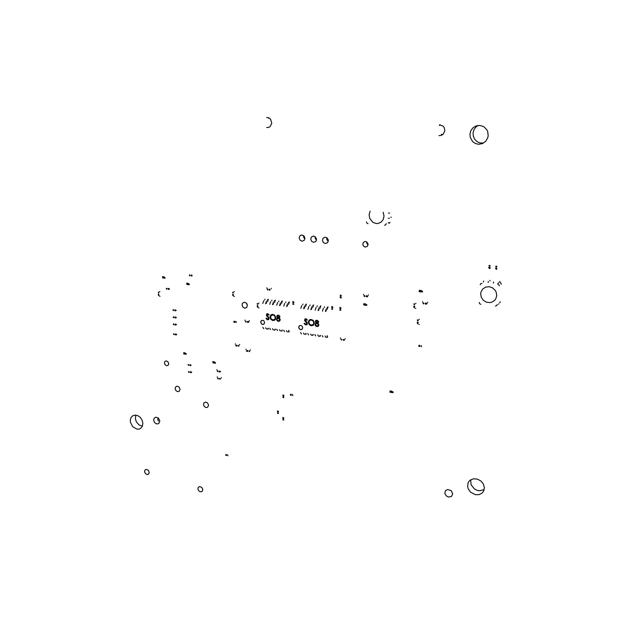 <?xml version="1.0" encoding="UTF-8"?>
<svg xmlns="http://www.w3.org/2000/svg" width="628" height="628" viewBox="0 0 628 628"><rect width="100%" height="100%" fill="white"/><g stroke="black" fill="none" stroke-linecap="round" stroke-linejoin="round"><path stroke-width="0.47" stroke-dasharray="3.14 2.35" d=""/><path stroke-width="0.94" d="M478.544 144.275L475.365 143.498L472.656 141.622L470.207 137.297L469.956 133.937L470.859 130.687L472.805 127.963L475.93 125.961L479.941 125.404L483.796 126.691L486.731 129.572L487.658 131.44L488.215 135.585L487.815 137.65L485.758 141.269L482.312 143.655L478.544 144.275M439.443 124.784L443.03 126.087L444.239 127.672L444.828 130.632L443.18 134.211L441.186 135.412L438.972 135.609M266.672 117.452L269.294 118.064L270.699 119.383L271.751 123.206L270.087 126.597L268.337 127.476L266.664 127.484M365.37 247.118L363.651 246.27L362.796 244.488L363.196 242.62L364.923 241.505L366.674 241.89L368.071 243.939L367.49 246.262L365.37 247.118M325.375 243.531L323.451 242.565L322.494 240.516L322.98 238.397L324.927 237.211L326.85 237.706L328.342 240.061L327.643 242.644L325.375 243.531M313.623 242.361L311.708 241.388L310.758 239.346L311.252 237.235L313.184 236.065L315.091 236.575L316.551 238.93L315.845 241.497L313.623 242.361M301.99 241.199L300.082 240.226L299.14 238.185L299.635 236.081L301.566 234.927L303.968 235.916L304.878 237.816L304.172 240.359L301.99 241.199M244.747 308.167L242.981 307.218L242.063 305.294L242.447 303.332L244.19 302.256L245.964 302.759L247.385 304.98L246.82 307.382L244.747 308.167M475.482 494.691L470.71 492.297L468.331 489.086L467.617 486.629L468.009 483.042L469.226 481.04L470.505 479.925L473.802 478.74L477.531 479.133L480.954 481.024L483.395 484.055L484.376 487.618L483.693 491.01L481.99 493.2L479.007 494.66L475.482 494.691M448.541 497.062L446.28 495.916L444.812 493.2L445.59 490.546L447.764 489.495L451.116 490.641L452.686 493.796L451.532 496.403L448.541 497.062M206.062 407.556L204.43 406.63L203.527 404.864L203.786 403.074L205.325 402.046L207.491 402.87L208.559 405.154L207.719 407.18L206.062 407.556M200.395 491.834L198.841 490.931L197.946 489.275L198.11 487.595L199.508 486.574L201.643 487.304L202.805 489.471L202.122 491.457L200.395 491.834M177.653 391.629L176.028 390.702L175.149 388.92L175.432 387.131L176.963 386.142L179.082 387.021L180.079 389.305L179.208 391.291L177.653 391.629M166.648 365.724L165.219 364.907L164.45 363.322L164.724 361.728L166.098 360.888L167.935 361.689L168.759 363.722L168.296 365.127L166.648 365.724M156.827 423.955L154.818 422.785L153.703 420.564L154.017 418.342L155.893 417.125L158.539 418.217L159.826 421.066L158.79 423.539L156.827 423.955M136.794 429.12L132.673 426.687L130.404 422.102L130.349 419.669L131.056 417.534L132.437 415.964L134.894 415.084L137.689 415.595L140.264 417.392L142.109 420.132L142.862 423.272L142.375 426.184L140.751 428.304L138.906 429.128L136.794 429.12M146.952 474.525L145.429 473.622L144.573 471.958L144.762 470.294L146.136 469.351L148.169 470.152L149.221 472.311L148.506 474.203L146.952 474.525M483.536 143.066L479.98 142.941L477.021 141.606L474.705 139.283L473.339 136.268L473.08 132.94L473.983 129.721L475.922 127.021L478.144 125.427M442.677 134.643L441.288 134.329M439.412 125.435L440.142 124.799M268.572 118.205L268.894 117.852M368.102 244.834L366.933 243.57L366.642 241.874M328.311 241.293L326.905 239.715L326.686 237.604M316.536 240.077L315.24 238.53L315.013 236.528M304.87 238.86L303.685 237.368L303.465 235.469M247.314 304.666L246.733 303.505M484.196 489.605L479.674 490.821L477.28 490.397L474.368 488.929L471.063 484.738L470.686 479.808M142.368 426.2L139.133 424.975L136.386 421.859L135.389 418.884L135.844 415.1M227.862 455.787L227.571 454.743M226.575 455.528L226.284 454.491M226.049 454.405L225.939 455.127M226.049 455.167L225.523 455.08L225.954 455.394M227.713 454.829L227.776 455.7L227.713 454.829M227.799 455.685L227.634 454.845M226.425 454.57L226.48 455.449L226.425 454.57M226.512 455.426L226.347 454.594M261.656 320.437L260.808 321.677L261.028 323.13L262.378 324.346L263.744 324.26M262.661 320.272L261.201 320.79L260.746 322.439L261.688 324.04L263.132 324.464L264.333 323.671L264.584 322.29L263.925 320.939L262.661 320.272M272.937 320.555L270.888 319.393L270.056 317.438L270.605 315.28L272.222 314.33L274.475 314.997L275.818 317.485L275.15 319.77L272.937 320.555M268.682 315.138L267.567 314.236L266.806 314.942L269.035 317.76L268.886 319.354L267.316 319.77L265.958 318.325M266.421 318.09L267.685 319.244L268.706 318.38L266.507 315.594L266.547 314.071L267.795 313.662L269.129 314.84M278.392 315.068L279.79 316.096L279.868 317.289L279.162 317.949L280.221 319.519L279.915 320.704L278.808 321.308L277.356 320.932L276.477 319.424L277.568 317.737L276.838 315.923L278.392 315.068M276.65 329.268L277.552 330.587M279.452 329.661L280.347 330.98M281.32 330.673L281.548 331.121M282.145 330.03L282.208 330.736M278.636 301.699L278.871 300.993M281.446 302.06L281.682 301.346M276.713 305.271L277.647 302.484M279.531 305.632L280.465 302.845M280.198 305.279L280.52 304.29M281.525 303.489L282.349 301M269.71 328.303L270.621 329.621M272.489 328.695L273.4 330.006M274.381 329.708L274.609 330.155M275.213 329.072L275.276 329.779M271.657 300.82L271.9 300.113M274.452 301.173L274.695 300.467M269.718 304.376L270.668 301.597M272.521 304.729L273.463 301.95M273.196 304.384L273.525 303.395M274.53 302.594L275.362 300.121M262.802 327.345L263.729 328.664M265.573 327.73L266.492 329.048M267.481 328.75L267.716 329.198M268.321 328.114L268.392 328.813M264.726 299.941L264.961 299.234M267.504 300.286L267.74 299.587M262.771 303.481L263.721 300.71M265.558 303.834L266.507 301.063M266.241 303.489L266.57 302.5M267.583 301.707L268.423 299.242M283.644 330.242L284.531 331.56M286.462 330.634L287.341 331.953M288.299 331.647L288.527 332.094M288.754 330.218L289.178 331.71M285.654 302.594L285.889 301.88M288.48 302.947L288.715 302.241M283.746 306.174L284.68 303.379M286.58 306.535L287.514 303.74M287.239 306.181L287.561 305.184M288.55 304.384L289.375 301.887M268.486 319.691L267.049 319.621L265.989 318.31M268.289 319.118L268.603 317.878L266.398 315.248L266.924 313.757M268.706 315.123L267.151 314.306M274.491 320.296L272.317 320.382L270.503 318.781L270.158 316.292L271.398 314.597M274.31 319.699L275.3 318.372L275.001 316.355L273.486 315.06L271.634 315.178M275.339 317.768L274.813 316.12L273.463 315.075L271.791 315.099L270.644 316.386L270.904 318.537L272.654 319.903L274.601 319.495L275.339 317.768M279.468 321.112L277.953 321.191L276.917 320.445L276.508 318.985L277.293 317.862M277.592 317.721L276.791 316.473L277.45 315.217M279.209 320.547L279.523 318.867L277.568 318.31M279.036 317.454L279.287 316.143L277.694 315.758M279.46 316.724L278.471 315.688L277.262 316.339L278.369 317.572L279.46 316.724M279.735 319.613L278.526 318.208L276.987 319.055L277.293 320.154L278.196 320.657L279.232 320.531L279.735 319.613M299.58 325.642L298.755 326.905L298.983 328.365L300.365 329.574L301.848 329.441M300.702 325.437L299.14 325.995L298.669 327.298L299.375 329.017L301.063 329.7L302.421 328.844L302.665 327.447L301.982 326.105L300.702 325.437M311.323 325.751L309.463 324.833L308.379 322.58L309.039 320.296L310.766 319.416L313.246 320.351L314.338 322.635L313.545 325.029L311.323 325.751M306.974 320.241L305.875 319.322L305.035 319.974L307.32 322.902L307.116 324.558L305.522 324.935L304.133 323.467L305.389 324.864L306.786 324.833M304.611 323.232L305.844 324.393L306.966 323.53L304.69 320.633L304.863 319.055L306.205 318.773L307.445 319.935M317.022 320.186L318.537 321.418L318.569 322.36L317.799 323.114L318.875 324.715L318.49 325.987L317.415 326.529L315.711 326.003L315.005 324.613L316.143 322.894L315.437 320.994L317.022 320.186M314.895 334.583L315.727 335.909M317.792 334.983L318.616 336.31M319.526 335.996L319.738 336.443M320.311 335.328L320.359 336.051M317.038 306.574L317.266 305.852M319.95 306.943L320.178 306.221M315.201 310.216L316.112 307.375M318.113 310.593L319.024 307.751M318.741 310.224L319.055 309.212M320.005 308.387L320.798 305.86M307.72 333.586L308.56 334.912M310.601 333.986L311.433 335.313M312.359 334.999L312.571 335.446M313.144 334.339L313.199 335.054M309.832 305.655L310.059 304.941M312.72 306.024L312.948 305.302M307.979 309.29L308.89 306.456M310.876 309.659L311.786 306.825M311.512 309.298L311.826 308.285M312.783 307.469L313.584 304.949M300.584 332.597L301.44 333.915M303.45 332.989L304.297 334.316M305.232 334.002L305.451 334.449M306.032 333.35L306.079 334.065M302.665 304.753L302.9 304.031M305.538 305.114L305.773 304.399M300.796 308.364L301.715 305.546M303.677 308.733L304.596 305.914M304.321 308.372L304.635 307.367M305.601 306.558L306.409 304.038M322.117 335.58L322.933 336.914M325.029 335.988L325.838 337.315M326.741 337.001L326.945 337.448M327.267 335.635L327.557 337.048M324.291 307.492L324.519 306.77M327.219 307.861L327.447 307.139M322.47 311.15L323.373 308.301M325.398 311.527L326.301 308.678M326.026 311.158L326.332 310.146M327.267 309.314L328.059 306.778M306.566 324.26L306.888 323.067L304.611 320.343L305.106 318.867M307.006 320.225L305.373 319.401M313.058 325.422L310.687 325.579L308.827 323.946L308.442 321.63L309.69 319.754M312.846 324.833L313.827 323.365L313.341 321.23L311.676 320.092L309.942 320.335M313.843 322.925L313.309 321.246L311.653 320.107L309.926 320.343L308.945 321.685L309.235 323.703L311.041 325.084L313.019 324.715L313.843 322.925M318.137 326.301L316.512 326.403L315.437 325.642L315.021 324.276L315.758 323.082M316.167 322.878L315.366 321.732L315.986 320.382M317.854 325.728L318.372 325.014L318.058 323.93L316.088 323.506M317.705 322.588L317.854 321.191L316.245 320.924M318.113 321.881L316.983 320.798L315.853 321.434L316.983 322.737L318.113 321.881M318.365 324.809L316.983 323.349L315.515 324.323L315.837 325.351L316.771 325.869L317.87 325.72L318.365 324.809M383.127 212.28L384.006 216.001L383.159 219.651L380.992 222.21L377.954 223.458L376.282 223.505L373.071 222.445L369.704 218.473L369.068 214.713L370.143 211.189M366.454 221.912L366.878 223.113L367.969 223.694M384.603 225.193L385.749 224.793L386.236 223.67M390.059 222.453L389.101 223.27M389.588 213.057L388.504 213.12M391.338 217.312L390.836 217.115M388.347 218.261L389.423 218.199M389.274 222.822L388.198 222.885M292.774 395.601L292.483 394.494M291.384 395.365L291.102 394.266M290.521 394.486L290.262 394.918L290.521 394.486M290.843 394.18L290.654 395.138M290.827 394.988L290.262 394.918L290.717 395.248M292.703 395.491L292.554 394.596M292.632 395.514L292.593 394.58L292.632 395.514M291.321 395.263L291.164 394.376M283.393 397.077L283.872 397.634L282.914 397.485L283.393 397.077M283.401 395.64L283.88 396.197L282.922 396.048L283.401 395.64M282.922 394.934L283.817 395.436M283.016 395.02L283.942 395.616L283.181 395.357M283.856 397.65L282.922 397.116M283.785 397.54L282.993 397.218M283.864 396.205L282.922 395.679M283.801 396.103L283.008 395.773M282.953 395.876L283.84 396.04L282.953 395.876M341.216 295.67L340.36 295.623L340.407 295.058L341.334 295.411L340.47 295.662L340.274 295.105M341.185 297.225L340.282 297.146L340.376 296.612L341.31 297.02L340.439 297.217L340.243 296.659M340.47 297.735L340.965 298.08L340.47 297.735M340.117 297.327L341.09 297.931M340.949 297.444L341.177 298.041M341.137 295.568L340.321 295.231M341.106 297.123L340.29 296.785M340.368 309.706L340.886 310.279L339.842 310.161L340.368 309.706M340.4 308.167L340.918 308.733L339.874 308.623L340.4 308.167M339.897 307.414L340.007 307.948L340.031 307.359L340.847 307.924M340.007 307.508L340.98 308.113L340.164 307.869M340.831 310.311L339.874 309.761M340.784 310.193L339.936 309.871M340.863 308.772L339.905 308.215M340.4 308.293L340.031 308.599L340.855 308.607L340.4 308.293M340.816 308.646L339.968 308.324M293.331 303.787L293.826 304.352L292.836 304.235L293.331 303.787M293.339 302.272L293.826 302.845L292.844 302.72L293.339 302.272M292.868 301.534L292.931 302.037L292.986 301.479L293.771 302.029M292.97 301.621L293.896 302.217L293.119 301.982M293.771 304.392L292.876 303.826M293.723 304.266L292.954 303.921M293.778 302.877L292.884 302.311M293.716 302.767L292.962 302.406M292.884 302.531L293.794 302.672L292.884 302.531M283.275 419.528L283.778 420.061L282.804 419.92L283.275 419.528M283.283 418.107L283.793 418.633L282.812 418.499L283.283 418.107M282.804 417.4L283.699 417.903M282.906 417.487L283.825 418.083L283.071 417.816M283.746 420.085L282.804 419.559M283.675 419.983L282.875 419.661M283.754 418.664L282.812 418.138M283.675 418.57L282.883 418.24M332.228 308.772L332.722 309.361L331.71 309.227L332.228 308.772M332.259 307.233L332.746 307.822L331.702 307.642L332.259 307.233M331.788 306.472L331.835 306.998L331.929 306.425L332.699 306.99M331.874 306.574L332.832 307.178L332.031 306.935M332.691 309.376L331.749 308.819M332.62 309.274L331.804 308.929M332.714 307.838L331.772 307.28M332.644 307.736L331.835 307.39M277.945 413.004L278.424 413.554L277.474 413.397L277.945 413.004M277.953 411.583L278.447 412.117L277.482 411.976L277.953 411.583M277.482 410.869L278.361 411.371M278.487 411.56L277.733 411.293M278.408 413.562L277.474 413.036M278.345 413.46L277.545 413.138M278.416 412.141L277.482 411.615M278.345 412.039L277.56 411.709M278.487 411.552L277.568 410.963M421.521 346.727L421.2 345.557M419.951 346.515L419.63 345.345M418.97 345.581L418.664 346.059L418.97 345.581M419.355 345.251L419.111 346.287M419.3 346.13L418.664 346.067L419.182 346.397M421.443 346.617L421.27 345.675M419.873 346.405L419.7 345.455M235.712 321.952L236.159 321.512L236.128 322.564L235.712 321.952M234.77 322.384L234.534 321.238M233.946 321.497L233.71 321.944L233.946 321.497M234.26 321.183L234.056 322.172M234.252 321.999L233.702 321.944L234.118 322.282M236.112 322.564L235.877 321.418M235.995 321.52L236.018 322.47L235.995 321.52M236.065 322.447L235.924 321.544M234.723 322.266L234.582 321.355M490.146 265.966L488.953 265.864L489.565 265.354L490.138 265.974L488.953 265.864L489.573 265.354M489.432 267.748L488.859 267.136L490.052 267.238L489.432 267.748M489.149 268.25L489.691 268.619L489.149 268.25M488.757 267.811L489.707 268.478M489.707 267.928L489.997 268.533M489.542 265.927L490.005 265.605L489.055 265.55M490.052 267.646L488.859 267.544L489.471 267.041M489.44 267.606L489.942 267.316L488.961 267.238M496.929 266.657L495.728 266.555L496.348 266.044L496.921 266.664L495.728 266.555L496.348 266.044M496.827 268.344L495.625 268.242L496.246 267.732L496.811 268.36L495.625 268.242L496.246 267.732M495.924 268.949L496.465 269.318L495.924 268.949M495.531 268.509L496.481 269.176M496.481 268.627L496.772 269.231M496.316 266.617L496.787 266.296L495.83 266.248M496.214 268.305L496.685 267.983L495.728 267.928M489.134 286.713L492.595 287.891L495.28 290.419L496.159 292.044L496.756 295.592L495.743 298.959L494.691 300.357L491.755 302.233L490.021 302.618L486.441 302.201L483.317 300.302L481.252 297.295L480.648 293.771L480.946 292.028L482.673 289.013L485.593 287.122L489.134 286.713M481.974 283.314L480.789 283.636L480.192 284.806M479.211 302.476L479.635 303.709L480.797 304.329M495.382 306.048L496.615 305.703L497.18 304.58M499.723 282.388L500.854 283.024L501.262 284.241M500.186 301.864L499.7 302.908M499.99 282.027L499.825 281.368M498.365 282.584L498.098 283.613M493.341 283.095L493.608 282.074M498.436 304.274L498.601 303.905M490.036 280.952L489.864 280.3M488.364 281.501L488.089 282.522M483.364 282.011L483.639 280.991M499.307 285.897L498.883 284.649L497.706 284.029M158.272 417.973L157.738 419.441L158.507 421.066M166.467 288.221L166.915 288.668M166.915 288.833L166.734 289.202M168.171 288.44L168.618 288.888L168.288 288.425L167.99 288.809M167.998 288.974L168.437 289.422M168.814 289.312L169.301 288.88L168.963 288.558L169.45 288.951L169.042 289.351L169.442 288.849L168.987 288.55M166.287 288.59L166.585 288.213L166.907 288.668M166.907 288.841L166.632 289.225L166.294 288.762M159.928 291.659L159.52 291.69L159.928 291.659M159.645 296.259L160.054 296.228L159.645 296.259M158.633 292.161L158.821 292.836M158.303 292.169L158.492 292.844M158.68 294.077L158.876 294.752M158.35 294.085L158.546 294.76M158.358 294.948L158.931 295.717M158.35 294.948L158.86 295.56M158.625 292.169L158.641 292.86M158.672 294.085L158.696 294.775M158.79 295.05L158.892 295.733L158.35 295.199M164.677 277.482L164.921 278.11M164.693 277.325L164.983 278.275M163.633 276.705L164.191 277.129L164.002 278.157M162.597 277.231L162.801 276.571L163.029 277.246M162.636 276.587L163.154 276.854L163.029 278.031M162.715 276.752L162.919 277.144M162.99 277.254L162.84 278.055L162.652 277.215M162.715 277.333L162.95 277.874M163.539 278L163.853 276.705L164.175 277.953L163.539 278M163.712 276.87L163.908 277.992M164.599 277.38L165.188 278.055L164.395 277.835M188.816 284.005L189.067 284.649M188.832 283.856L189.326 284.099L189.138 284.806M187.756 283.228L188.329 283.652L188.133 284.688M186.689 283.754L186.909 283.087L187.144 283.762M186.728 283.11L187.27 283.377L187.144 284.555M186.822 283.267L187.034 283.66M187.105 283.778L186.963 284.586L186.752 283.73M186.806 283.856L187.066 284.398M187.654 284.531L187.921 283.212L188.322 284.429L187.654 284.531M187.835 283.393L188.039 284.523M188.745 283.903L189.318 284.633L188.533 284.366M234.448 291.682L234.032 291.722L234.448 291.682M234.071 296.455L234.487 296.424L234.071 296.455M233.066 292.931L233.066 292.208L233.278 292.899M232.698 292.224L232.91 292.907M233.082 294.917L233.082 294.194L233.294 294.877M232.705 294.21L232.925 294.893M233.263 295.725L232.721 295.097L233.184 295.733L233.318 295.231L233.302 295.898L232.698 295.356M233.176 295.199L233.357 295.866M233.059 292.381L233.216 292.742M233.074 294.367L233.231 294.728M189.601 274.813L190.048 275.268L189.703 274.797L189.413 275.19M190.048 275.433L189.86 275.81M191.344 275.025L191.799 275.472M191.799 275.645L191.611 276.022M192.144 275.441L191.995 275.904M190.041 275.441L189.75 275.833L189.413 275.362M191.155 275.402L191.462 275.009L191.791 275.48M191.791 275.645L191.485 276.037L191.163 275.574M214.964 362.529L215.263 363.133M214.957 362.387L215.498 362.623L215.357 363.282M213.889 361.744L214.486 362.081L214.336 363.133M212.821 362.207L212.837 361.595L213.402 361.759L213.355 362.968M212.868 361.579L213.379 362.183M212.971 361.736L213.222 362.105M213.277 362.23L213.127 363.008L212.923 362.175M212.955 362.301L213.261 362.819M213.826 362.976L214.101 361.712L214.509 362.843L213.826 362.976M213.991 361.893L214.234 362.976M214.925 362.411L215.514 363.102L214.705 362.851M216.927 369.672L216.786 370.041L216.927 369.672M217.484 370.81L217.971 371.25L217.641 370.787L217.335 371.148M217.335 371.313L217.814 371.752M219.235 371.093L219.721 371.525L219.36 371.062L219.078 371.431M219.078 371.595L219.565 372.035M220.059 371.242L220.577 371.525L220.153 372.004L220.569 371.525L220.059 371.509M220.153 371.384L219.918 371.957M217.28 376.894L217.139 377.263L217.28 376.894M221.299 377.946L221.441 377.577L221.299 377.946M217.83 378.032L218.316 378.464M217.681 378.535L218.167 378.967M219.423 378.653L219.706 378.284L220.059 378.755M219.423 378.817L219.91 379.257M217.681 378.37L217.947 378.001L218.309 378.472M219.557 378.331L220.051 378.762M220.263 379.179L220.404 378.739M250.274 350.173L250.407 349.796L250.274 350.173M246.105 349.152L245.964 349.529L246.105 349.152M249.057 351.264L249.559 351.711M249.222 350.746L249.716 351.193L249.34 350.714L249.057 351.099M247.251 350.997L247.746 351.437M247.416 350.471L247.911 350.919L247.581 350.448L247.251 350.824M247.055 350.557L246.529 350.974L246.898 351.295M246.89 351.021L246.372 351.044L246.812 350.518M247.047 350.565L246.82 351.138M173.304 316.771L173.76 317.211L173.43 316.755L173.14 317.132M173.611 317.721L173.14 317.297M175.008 317.007L175.463 317.446L175.133 316.991L174.835 317.368M174.843 317.533L175.298 317.972M175.816 317.132L176.295 317.525L175.887 317.909L176.287 317.423L175.793 317.423M175.659 317.87L175.871 317.289M239.511 344.796L239.653 344.427L239.511 344.796M235.382 343.799L235.241 344.168L235.382 343.799M238.31 345.895L238.805 346.342M238.475 345.376L238.97 345.816L238.609 345.345L238.31 345.73M236.521 345.628L237.007 346.075M236.685 345.11L237.172 345.549L236.842 345.086L236.521 345.463M236.089 345.777L236.324 345.196L235.798 345.628L236.167 345.934M236.175 345.651L235.649 345.683L236.081 345.149M173.14 309.651L173.595 310.099L173.25 309.635L172.967 310.012M172.975 310.185L173.422 310.625M174.843 309.887L175.298 310.326M175.149 310.844L174.678 310.413M175.659 310.004L176.13 310.397L175.722 310.797L176.13 310.334L175.62 310.303M175.73 310.161L175.495 310.75M174.67 310.248L174.969 309.871L175.291 310.334M173.469 323.86L173.925 324.299L173.603 323.844L173.304 324.213M173.304 324.378L173.76 324.817M175.173 324.103L175.628 324.543M176.052 324.378L176.46 324.519L176.052 325.006M175.824 324.966L175.95 324.519M175 324.456L175.298 324.087L175.62 324.543M175.62 324.707L175.322 325.084L175.008 324.621M175.942 324.244L176.452 324.519L176.044 325.014M188.227 364.476L188.698 364.907M188.698 365.072L188.416 365.441L188.078 364.978M189.931 364.742L190.402 365.182L190.072 364.727L189.774 365.088M190.26 365.677L189.782 365.253M190.928 364.86L190.834 365.645L190.92 364.86M188.07 364.813L188.369 364.452L188.69 364.915M190.598 365.598L190.731 365.166M173.705 333.743L174.16 334.182L173.799 333.719L173.54 334.096M173.54 334.253L173.995 334.693M175.4 333.986L175.856 334.426M175.236 334.504L175.691 334.944M176.201 334.12L176.688 334.465L176.28 334.897L176.664 334.371L176.178 334.402M176.28 334.269L176.052 334.85M175.228 334.339L175.518 333.97L175.848 334.434M188.651 371.486L189.122 371.917L188.8 371.462L188.502 371.823M188.989 372.412L188.502 371.98M190.355 371.76L190.826 372.192L190.488 371.737L190.198 372.098M190.684 372.687L190.206 372.263M191.155 371.909L191.658 372.192L191.25 372.663M191.022 372.616L191.344 371.878L191.242 372.663M185.809 353.588L186.092 354.192M185.802 353.446L186.178 354.349M184.758 352.81L185.331 353.156L185.181 354.2M183.714 353.281L183.839 352.63L184.216 353.274M183.761 352.661L184.404 353.697L183.776 353.98L183.808 353.25M183.855 352.81L184.09 353.187M184.145 353.305L184.255 354.019M183.847 353.376L184.13 353.886M184.695 354.043L184.954 352.787L185.346 353.957L184.695 354.043M184.718 353.47L185.095 354.043L185.142 353.101L184.718 353.47M184.852 352.967L185.087 354.043M185.755 353.478L186.32 354.2L185.55 353.917M259.011 303.128L258.595 303.159L259.011 303.128M258.603 307.924L259.011 307.885L258.603 307.924M257.598 304.376L257.998 304.125L257.606 303.646L257.833 304.329M257.205 303.669L257.433 304.352M257.598 306.37L257.998 306.142L257.606 305.648L257.841 306.331M257.205 305.671L257.441 306.346M257.708 306.652L257.802 307.367L257.213 306.809M257.229 306.55L257.77 307.186M257.221 306.55L257.88 307.327M257.59 303.819L257.763 304.18M266.884 287.773L266.743 288.142L266.884 287.773M271.21 288.692L271.343 288.315L271.21 288.692M267.504 288.927L267.999 289.382L267.654 288.904L267.316 289.304M267.316 289.484L267.654 289.963L267.999 289.563L267.803 289.94M269.373 289.155L269.867 289.61M269.867 289.791L269.679 290.167M270.236 289.579L270.071 290.058M269.184 289.532L269.522 289.131L269.859 289.618M269.859 289.791L269.522 290.191L269.184 289.712M245.022 320.037L244.881 320.406L245.022 320.037M249.214 321.002L249.355 320.633L249.214 321.002M245.611 321.183L246.097 321.63M245.948 322.156L245.438 321.717M247.432 321.426L247.919 321.881L247.542 321.403L247.251 321.795M247.762 322.399L247.251 321.968M248.123 322.321L248.649 321.897L248.28 321.567L248.814 321.936L248.366 322.36L248.806 321.858L248.288 321.56M245.438 321.544L245.76 321.159L246.09 321.638M415.979 303.269L415.555 303.308L415.979 303.269M415.359 308.419L415.783 308.379L415.359 308.419M414.362 304.604L414.833 304.329L414.394 303.826L414.723 304.509M413.852 303.897L414.174 304.588M414.315 305.969L414.637 306.652M413.766 306.04L414.095 306.723M414.307 305.977L414.755 306.433L414.276 306.747M414.362 307.068L414.504 307.806L413.805 307.218M414.378 304.015L414.606 304.368M413.962 304.046L414.19 304.399L414.205 303.991M414.299 306.158L414.519 306.511M414.103 306.543L414.119 306.134M414.111 306.543L413.891 306.181M422.565 301.566L422.448 301.958L422.565 301.566M427.535 302.57L427.652 302.17L427.535 302.57M423.233 302.829L423.829 303.293L423.453 302.774L423.052 303.198M423.044 303.387L423.405 303.905L423.822 303.481L423.633 303.85M425.368 303.081L425.957 303.544L425.588 303.034L425.18 303.457M425.949 303.732L425.541 304.164L425.172 303.646M426.365 303.222L426.938 303.308L426.828 303.826M426.475 303.379L426.184 304.015L426.695 303.685M426.388 303.505L427.009 303.512L426.459 304.07M423.233 303.23L423.641 303.277M423.633 303.457L423.225 303.41L423.531 303.693M425.47 303.245L425.776 303.528M425.768 303.709L425.352 303.662L425.658 303.952M422.283 291.902L421.89 291.274M422.416 292.051L422.534 291.29L421.875 291.117L422.33 291.086L422.416 292.059L421.576 291.627M420.603 290.411L421.247 290.536L421.372 291.447L421.035 291.996L420.43 291.714L420.43 290.646L420.98 290.364L421.16 291.926M419.261 290.984L419.528 290.207L419.983 290.913M419.355 290.269L420.061 290.481L419.944 291.792M419.488 290.426L419.81 290.827M419.849 290.968L419.653 291.871L419.119 291.478L419.425 290.921M419.425 291.086L419.81 291.635M420.729 290.576L421.003 291.777M366.242 304.666L366.595 305.31M366.226 304.525L366.854 304.698L366.705 305.467M365.017 303.826L365.716 304.18L365.512 305.334M363.832 303.685L364.405 304.329M364.303 304.376L364.373 305.177M363.95 303.842L364.248 304.235M363.588 304.69L363.761 303.732L364.405 303.779L364.452 305.122L363.588 304.69M363.785 304.713L364.35 304.918L363.785 304.713M363.902 304.478L364.256 305.02M364.907 305.192L364.844 304.054L365.433 303.819L365.7 305.059L364.907 305.192M365.135 303.991L365.394 305.169M366.21 304.533L366.862 305.294L365.943 305.02M419.457 319.346L419.041 319.393L419.457 319.346M418.837 324.464L419.253 324.425L418.837 324.464M417.879 319.903L418.209 320.578M417.322 319.974L417.659 320.649M417.753 322.808L418.232 322.509L417.793 322.031L418.13 322.706M417.235 322.101L417.573 322.784M417.871 319.903L418.319 320.382L417.84 320.673M417.84 323.122L417.965 323.86L417.29 323.271M417.863 320.084L418.083 320.445M417.447 320.115L417.667 320.468L417.683 320.06M417.777 322.211L417.997 322.572M417.361 322.25L417.581 322.604L417.596 322.195M363.573 294.281L363.439 294.665L363.573 294.281M368.291 295.246L368.416 294.862L368.291 295.246M364.224 295.498L364.774 295.961M364.028 296.063L364.381 296.565L364.766 296.141L364.578 296.526M366.257 295.741L366.807 296.204L366.438 295.702L366.061 296.118M366.061 296.306L366.414 296.809L366.799 296.385L366.611 296.769M367.019 296.667L367.631 296.204L367.262 295.843L367.796 296.29L367.294 296.714L367.804 296.165L367.207 295.874M364.028 295.874L364.413 295.458L364.766 295.969M364.311 295.662L364.593 295.945M366.352 295.898L366.626 296.188M392.908 392.571L392.484 391.998M393.05 392.712L393.159 392.068L392.5 391.825L392.932 391.817L393.05 392.712L392.217 392.296M391.252 391.142L391.903 391.252L392.037 392.013L391.746 392.602L391.134 392.327L391.644 391.079L391.848 392.539M389.972 391.621L390.074 390.938L390.695 391.024L390.655 392.39L389.902 392.1L390.169 391.534M390.734 391.527L390.051 390.961M390.726 392.335L390.577 391.605M390.208 391.095L390.553 391.448M390.153 391.715L390.569 392.202M391.385 391.291L391.715 392.382M340.486 337.927L340.352 338.311L340.486 337.927M345.055 338.963L345.18 338.578M341.106 339.136L341.648 339.591M341.648 339.764L341.475 340.125M343.069 339.41L343.618 339.866M343.618 340.038L343.445 340.4M343.995 339.56L344.56 339.724L344.317 340.219M340.933 339.497L341.294 339.096"/></g></svg>
